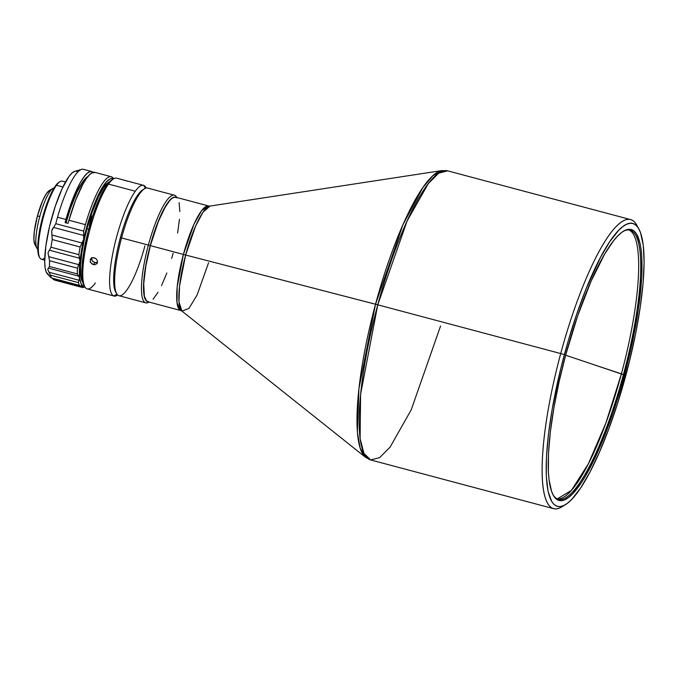<?xml version="1.0" encoding="UTF-8"?>
<svg xmlns="http://www.w3.org/2000/svg" width="678" height="678" viewBox="0 0 678 678"><rect width="100%" height="100%" fill="white"/><g stroke="black" fill="none" stroke-linecap="round" stroke-linejoin="round"><path stroke-width="1.02" d="M621.37 373.985A139.236 30.79 104.9 0 0 629.006 229.961A139.236 30.79 104.9 0 1 621.37 373.985L624.557 374.849A140.193 31.002 -75.1 0 1 553.172 495.067A140.193 31.002 -75.1 0 1 565.689 355.026L559.13 381.621L553.951 407.571L550.358 431.886L548.485 453.633L548.4 471.964L549.036 479.626L551.629 491.575L553.562 495.745L555.892 498.661L558.604 500.279L561.664 500.601L565.045 499.61L568.723 497.33L572.647 493.77L581.114 482.982L585.563 475.846L599.31 448.37L612.692 413.716L620.836 388.07L631.116 348.255L638.295 309.88L641.761 276.251L641.837 257.911L641.202 250.25L640.125 243.69L636.676 234.13L634.345 231.223L631.642 229.596L628.574 229.274L625.192 230.266L621.523 232.546L617.599 236.105L613.454 240.902L604.674 254.03L590.936 281.506L577.554 316.168L565.689 355.026A140.193 31.002 -75.1 0 1 623.48 231.19A140.193 31.002 -75.1 0 1 624.557 374.849L623.455 374.544A139.236 30.79 -75.1 0 1 558.375 499.245A139.236 30.79 -75.1 0 1 552.875 494.491A139.236 30.79 104.9 0 0 623.455 374.544L592.555 364.256L621.37 373.985A139.236 30.79 104.9 0 1 557.35 498.881L571.342 490.44L588.309 463.947L605.818 423.191L621.37 373.985M565.638 355.213L592.555 364.256L565.638 355.213M638.922 229.045L636.879 225.291A149.584 33.078 104.9 0 0 560.714 353.56L564.384 354.586A146.397 32.375 -75.1 0 1 638.922 229.045A146.397 32.375 -75.1 0 1 625.862 375.29A146.397 32.375 -75.1 0 1 565.503 504.61A146.397 32.375 -75.1 0 1 564.384 354.586L560.714 353.56A149.584 33.078 -75.1 0 1 630.633 219.596A149.584 33.078 -75.1 0 1 637.862 227.325M377.765 304.82L560.714 353.56L377.765 304.82L407.139 220.918L428.301 183.594L438.708 173.153L447.683 170.856A149.584 33.078 104.9 0 0 377.765 304.82L375.527 304.227A149.075 32.959 -75.1 0 1 441.963 170.568L432.844 175.712L422.75 187.738L402.901 224.842L375.527 304.227L185.636 255.03L377.765 304.82A149.584 33.078 104.9 0 0 370.654 459.938L363.933 453.302L360.111 438.607L360.594 394.274L377.765 304.82M630.633 219.596L447.683 170.856L441.963 170.568L209.977 206.07A54.613 12.077 104.9 0 0 185.636 255.03L183.399 254.436A54.104 11.967 -75.1 0 1 208.688 205.985L175.661 197.188A54.104 11.967 104.9 0 0 150.372 245.639L183.399 254.436L150.372 245.639L145.846 265.92L143.736 283.692L144.363 296.261L146.592 301.074L148.821 301.82M174.424 195.213L147.584 188.06A55.698 12.314 104.9 0 0 121.548 237.936L148.389 245.089A55.698 12.314 -75.1 0 1 174.424 195.213A55.698 12.314 -75.1 0 1 176.839 197.501L176.746 197.332A55.698 12.314 104.9 0 0 148.389 245.089L150.228 245.606A54.104 11.967 -75.1 0 1 175.585 197.171M144.939 245.817A55.698 12.314 -75.1 0 1 116.574 293.574A55.698 12.314 -75.1 0 1 121.548 237.936A55.698 12.314 -75.1 0 1 144.507 188.738L142.685 189.857A54.104 11.967 104.9 0 0 120.379 237.647L121.548 237.936L120.379 237.647A54.104 11.967 -75.1 0 1 143.567 189.408M122.837 179.814L116.675 178.178A57.291 12.67 104.9 0 0 108.497 184.085A57.291 12.67 -75.1 0 1 113.523 178.882L111.701 180.001A55.698 12.314 104.9 0 0 106.81 185.06L108.497 184.085L135.303 191.23A57.291 12.67 -75.1 0 1 143.49 185.323A57.291 12.67 -75.1 0 1 143.668 185.374A57.291 12.67 -75.1 0 1 146.151 188.043M90.538 259.021L91.513 258.106L92.318 260.945L94.852 262.623L93.411 264.64L90.462 262.327L90.233 259.615L91.513 258.106L92.844 257.665L95.717 258.428L97.463 260.869L97.115 263.496L94.869 264.776L91.996 264.005L90.191 261.649L90.598 258.928M143.49 185.323L130.1 181.789M130.303 181.823L123.006 179.865M122.769 179.797L127.718 181.238M146.177 188.035L145.88 187.501A57.291 12.67 104.9 0 0 143.668 185.374L145.312 188.315L143.668 185.374A57.291 12.67 104.9 0 0 135.303 191.23A57.291 12.67 104.9 0 0 113.158 251.597A57.291 12.67 104.9 0 0 113.819 295.981A57.291 12.67 104.9 0 0 117.15 295.328L117.675 295.015A57.291 12.67 -75.1 0 1 113.997 296.032A57.291 12.67 -75.1 0 1 113.819 295.981L116.921 294.142L113.819 295.981A57.291 12.67 -75.1 0 1 113.158 251.597A57.291 12.67 -75.1 0 1 135.303 191.23L108.497 184.085A57.291 12.67 104.9 0 0 86.259 244.843A57.291 12.67 104.9 0 0 87.182 288.887L113.997 296.032M65.503 182.001L62.249 181.128A40.417 8.941 104.9 0 0 56.477 185.297L62.918 187.018L56.477 185.297A40.417 8.941 -75.1 0 1 60.02 181.628L58.927 182.297A39.468 8.729 104.9 0 0 55.469 185.882L56.477 185.297L55.469 185.882L52.96 189.916L47.807 201.23L41.214 222.884L37.892 243.555L38.121 253.25L39.155 256.606M54.104 187.95A31.824 7.034 104.9 0 0 39.765 216.502A31.824 7.034 -75.1 0 1 52.884 188.382L49.24 190.62A28.645 6.331 104.9 0 0 37.434 215.926L39.765 216.502A31.824 7.034 104.9 0 0 37.756 249.275M87.954 176.466A52.698 11.653 104.9 0 0 66.063 222.791M109.531 181.772A52.698 11.653 104.9 0 0 86.954 228.766L88.725 229.24L86.954 228.766L84.487 238.758L81.784 253.182L80.487 265.827L80.69 275.599L81.665 280.09L83.267 282.751M50.782 277.344L46.257 272.141L45.138 267.912L44.697 261.954L45.867 245.851L49.587 226.274L55.299 206.205L62.122 188.704L69.02 176.433L72.165 172.89L74.944 171.263M52.664 278.836L54.325 279.989L52.664 278.836L82.691 286.836L52.664 278.836M54.757 280.107L82.436 287.48L82.691 286.836L82.436 287.48L54.325 279.989M91.767 171.542L83.369 169.305A57.291 12.67 104.9 0 0 57.537 217.223L65.927 219.46A57.291 12.67 -75.1 0 1 91.767 171.542A57.291 12.67 -75.1 0 1 93.157 172.356M112.446 177.365A57.291 12.67 -75.1 0 1 113.607 178.823A57.291 12.67 104.9 0 0 112.446 177.365L113.345 178.984L112.446 177.365M111.268 176.738L94.767 172.339A57.291 12.67 104.9 0 0 68.927 220.265L85.428 224.655A57.291 12.67 -75.1 0 1 111.268 176.738A57.291 12.67 -75.1 0 1 111.836 176.95A57.291 12.67 104.9 0 0 85.428 224.655A57.291 12.67 104.9 0 0 83.674 231.122L55.782 223.689L53.596 227.444L83.631 235.444L83.665 239.334L81.945 243.004L51.918 235.003L52.257 239.563A57.291 12.67 104.9 0 0 50.977 247.216L49.367 250.207L79.402 258.208L79.987 261.293L78.733 264.649L48.706 256.648L49.579 260.742A57.291 12.67 104.9 0 0 49.469 266.505L48.494 268.115L78.529 276.115L79.682 277.853L78.995 280.234L48.969 272.234L50.46 275.158A57.291 12.67 104.9 0 0 51.553 277.963L80.012 285.785M82.648 287.54A57.291 12.67 104.9 0 0 84.733 286.862L84.733 286.862A57.291 12.67 -75.1 0 1 82.648 287.54L82.436 287.48M82.979 286.286L82.691 286.836L82.979 286.286M82.199 285.76L80.072 285.794L82.818 285.913A55.698 12.314 -75.1 0 1 79.682 277.853L78.995 280.234L48.969 272.234L47.697 269.327L48.494 268.115L78.529 276.115L77.36 273.937L49.469 266.505L77.36 273.937A57.291 12.67 -75.1 0 1 77.47 268.174L49.579 260.742L77.47 268.174L78.733 264.649L48.706 256.648L47.994 252.767L49.367 250.207L79.402 258.208L78.868 254.648L50.977 247.216L78.868 254.648A57.291 12.67 -75.1 0 1 80.148 246.995L52.257 239.563L80.148 246.995L81.945 243.004L51.918 235.003L51.681 230.808L52.426 228.927L53.596 227.444L83.631 235.444L83.674 231.122L83.665 239.334L80.148 246.995A57.291 12.67 104.9 0 0 78.868 254.648L79.987 261.293L77.47 268.174A57.291 12.67 104.9 0 0 77.36 273.937L79.682 277.853A55.698 12.314 -75.1 0 1 79.987 261.293A55.698 12.314 -75.1 0 1 83.665 239.334A55.698 12.314 -75.1 0 1 112.895 178.882L111.836 176.95L112.768 179.339L112.895 178.882L111.539 178.577L110.014 178.967L106.522 181.755L100.539 190.688L94.267 204.349L86.691 227.206L82.462 245.114L79.58 266.081L79.682 277.853L80.843 283.082L82.818 285.913A55.698 12.314 -75.1 0 0 84.614 286.396L82.818 285.913M50.723 277.378L51.138 277.811L50.723 277.378M79.445 285.396L51.553 277.963L79.445 285.396A57.291 12.67 -75.1 0 1 78.36 282.59L50.46 275.158L78.36 282.59L78.995 280.234L78.36 282.59A57.291 12.67 104.9 0 0 79.445 285.396L80.072 285.794M95.335 172.559L92.844 172.449L89.877 174.39L86.547 178.306L82.97 184.052L75.622 200.129L68.927 220.265A57.291 12.67 104.9 0 0 68.08 223.325L65.08 222.528A57.291 12.67 -75.1 0 1 65.927 219.46L57.537 217.223A57.291 12.67 104.9 0 0 55.782 223.689L83.674 231.122A57.291 12.67 -75.1 0 1 85.428 224.655L68.927 220.265A57.291 12.67 104.9 0 0 68.08 223.325L65.08 222.528A57.291 12.67 -75.1 0 1 65.927 219.46L72.758 199.001L80.233 182.78L83.86 177.077L87.216 173.28L90.191 171.551L92.649 171.941L93.666 172.941M109.683 181.712L106.819 183.704L103.607 187.637L98.412 196.832L91.505 213.875L86.954 228.766A52.698 11.653 104.9 0 0 82.767 282.209M89.377 225.621L91.589 215.697M88.335 176.272L83.919 180.263L77.19 191.713L70.427 208.527L65.969 223.121M51.553 277.963A57.291 12.67 -75.1 0 1 50.46 275.158L47.697 269.327L49.469 266.505A57.291 12.67 -75.1 0 1 49.579 260.742L47.994 252.767L50.977 247.216A57.291 12.67 -75.1 0 1 52.257 239.563L51.681 230.808L55.782 223.689A57.291 12.67 -75.1 0 1 57.537 217.223A57.291 12.67 -75.1 0 1 81.64 169.356A57.291 12.67 -75.1 0 1 84.258 169.703M81.64 169.356L74.809 171.305A53.613 11.857 104.9 0 0 51.172 220.011A53.613 11.857 104.9 0 0 47.443 274.022L50.892 277.565M77.25 171.636L76.165 171.203M36.926 248.292A31.824 7.034 -75.1 0 1 39.765 216.502L37.434 215.926A28.645 6.331 104.9 0 0 34.875 244.538L36.926 248.292M49.587 190.433L46.307 193.832L42.587 200.9L37.434 215.926L34.298 231.63L33.9 239.817L34.951 244.673M58.978 182.263L55.469 185.882A39.468 8.729 104.9 0 0 41.087 223.426A39.468 8.729 104.9 0 0 39.138 256.581A39.468 8.729 104.9 0 0 39.46 257.089M44.748 257.928A40.417 8.941 -75.1 0 1 39.748 257.708A40.417 8.941 -75.1 0 1 41.748 223.748A40.417 8.941 -75.1 0 1 56.477 185.297A40.417 8.941 104.9 0 0 40.79 228.172A40.417 8.941 104.9 0 0 41.434 259.242L44.697 260.115M116.091 292.532A54.104 11.967 -75.1 0 1 120.379 237.647A54.104 11.967 104.9 0 0 115.557 291.701L116.574 293.574M91.513 258.106L93.581 257.648L95.717 258.428L97.463 260.869L97.064 263.572M97.115 263.496L94.869 264.776L93.411 264.64L94.852 262.623L97.615 262.361L95.598 262.759L92.835 261.513L91.632 259.64L91.674 257.606M95.369 282.98A57.291 12.67 -75.1 0 1 84.792 286.709A57.291 12.67 -75.1 0 1 87.623 238.58A57.291 12.67 -75.1 0 1 108.497 184.085L106.81 185.06A55.698 12.314 104.9 0 0 86.521 238.037A55.698 12.314 104.9 0 0 83.767 284.828A55.698 12.314 104.9 0 0 84.309 285.667M111.701 179.992L106.81 185.06L99.624 198.061L92.564 216.392L87.996 231.995L83.631 252.708L82.013 266.446L82.326 280.133L84.792 286.709M175.678 197.196L173.187 197.451L170.254 199.705L163.517 209.79L156.482 225.901L150.228 245.606L145.694 265.878L143.583 283.658L144.219 296.218L145.55 299.905L147.728 301.727A54.104 11.967 -75.1 0 1 150.228 245.606L148.389 245.089A55.698 12.314 104.9 0 0 148.813 302.168L148.982 302.066A55.698 12.314 -75.1 0 1 145.745 302.846A55.698 12.314 -75.1 0 1 148.389 245.089L121.548 237.936A55.698 12.314 104.9 0 0 118.904 295.693L145.745 302.846M177.619 233.012L179.458 219.291M179.831 211.519L179.102 202.68M176.873 197.866L174.644 197.112L171.924 198.374L168.805 201.603L165.424 206.663L158.355 221.469L150.372 245.639A54.104 11.967 104.9 0 0 147.804 301.744L180.831 310.549A54.104 11.967 -75.1 0 1 183.399 254.436L194.018 224.096L201.68 210.595L208.688 205.985L209.977 206.07L202.934 212.358L195.662 225.952L185.636 255.03L179.551 285.972L178.984 301.896L181.984 311.117L188.976 308.388L197.137 294.913L208.57 262.75M153.059 299.184L158.05 292.269M161.576 285.557L166.839 272.988M171.661 258.394L173.093 253.292M622.929 231.537A139.236 30.79 -75.1 0 1 630.074 230.156A139.236 30.79 -75.1 0 1 623.455 374.544A139.236 30.79 104.9 0 0 622.938 231.537M180.831 310.549L177.009 302.829L177.187 286.794L183.399 254.436L185.636 255.03A54.613 12.077 104.9 0 0 181.984 311.117L180.831 310.549M440.573 325.974L411.199 409.876L390.036 447.192L379.629 457.642L370.654 459.938L365.561 457.336A149.075 32.959 -75.1 0 1 375.527 304.227L358.916 388.689L357.374 432.157L360.137 448.107L365.561 457.336L181.984 311.117M563.715 505.576L560.181 506.602L556.985 506.271L554.155 504.576L551.722 501.534L548.129 491.55L546.332 476.702L546.417 457.557L548.375 434.852L552.129 409.461L560.791 368.493L568.266 340.788L576.775 314.007L585.987 289.184L600.352 257.682L609.751 241.673L618.59 230.401L622.692 226.689L626.523 224.299L630.057 223.274L633.252 223.604L636.083 225.299L638.523 228.342L640.54 232.698L643.244 245.173L644.1 262.25L643.075 283.277L640.21 307.448L635.608 333.822L629.447 361.391L617.827 402.664L608.929 428.589L599.496 452.065L589.894 472.193L580.495 488.202L571.656 499.474L567.554 503.186L563.715 505.576A149.584 33.078 -75.1 0 1 553.612 508.678A149.584 33.078 -75.1 0 1 560.714 353.56A149.584 33.078 104.9 0 0 561.859 506.847L565.503 504.61M82.521 287.531L54.579 280.082M39.748 257.708L39.138 256.581M553.612 508.678L370.654 459.938"/></g></svg>
